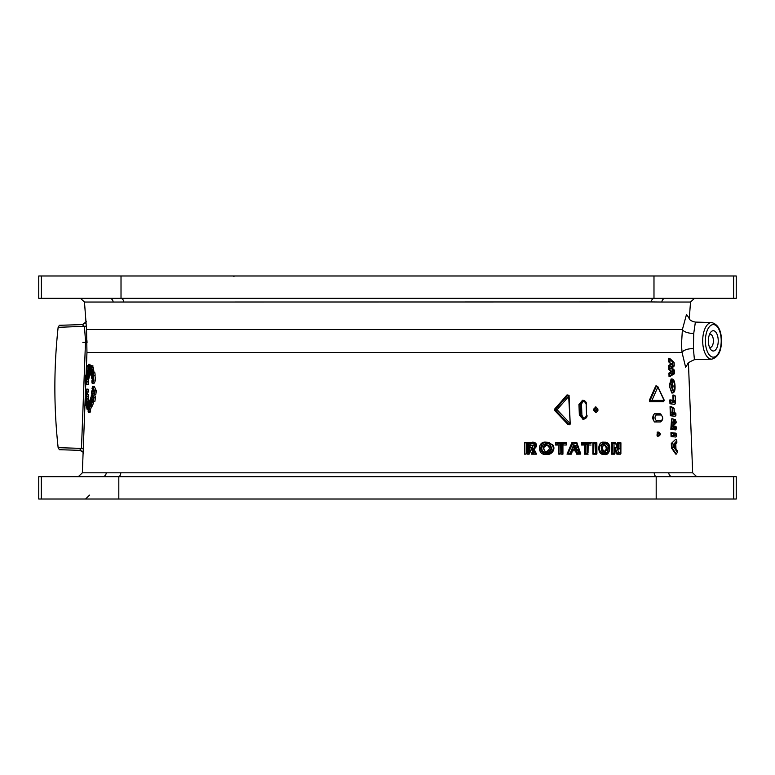 <?xml version="1.0" encoding="UTF-8"?>
<svg xmlns="http://www.w3.org/2000/svg" width="775" height="775" viewBox="0 0 775 775"><rect width="100%" height="100%" fill="white"/><g stroke="black" fill="none" stroke-linecap="round" stroke-linejoin="round"><path stroke-width="1.16" d="M711.712 322.565A18.3 8.893 90 0 0 702.692 340.864A18.3 8.893 90 0 0 711.712 359.164C718.154 357.353 721.409 351.259 721.467 340.864C721.409 330.479 718.154 324.376 711.712 322.565L695.388 322.08L693.741 333.405A8.108 3.042 -170.9 0 1 682.397 329.549L681.467 344.71L682.058 352.509L86.955 352.509L86.538 329.549L682.397 329.549L686.514 314.408L688.704 317.566M670.569 415.758L671.257 415.758L670.627 406.623L670.055 406.623L670.365 415.758L675.083 416.291L671.043 415.758L672.623 414.499L675.848 414.896L675.8 413.608L674.25 413.482L674.066 408.958L674.173 413.404A305.253 9.959 -179 0 0 672.623 413.24L672.623 414.499M668.66 365.5L671.605 364.512L669.096 361.712L669.174 358.292L668.418 358.292L668.534 361.712L670.976 364.114L668.66 365.5L668.796 369.481L671.198 371.419L668.922 373.066L669.038 376.563L669.6 376.563L669.484 373.066L671.257 374.044L671.286 374.984L674.415 372.998L674.337 370.615L672.894 369.481L672.816 366.313L674.163 365.577L674.076 363.01L670.772 359.939L672.807 362.516L672.845 365.664L670.995 366.498L671.063 368.464L673.01 369.801L673.087 372.969L671.257 374.044M663.439 401.663A0.814 0.814 0 0 0 663.565 401.653L650.39 401.663L650.099 400.278L656.444 386.018L657.82 387.113L651.92 400.404L650.128 400.278L650.38 401.663L663.419 401.663L663.933 400.849M650.38 401.663L649.712 401.663L649.373 400.278L655.737 386.018L656.493 386.018M671.315 443.465L675.897 439.163L671.315 443.465L671.46 447.911L675.722 454.102L676.304 454.102L672.08 447.911L673.737 447.107L677.108 451.951L675.907 449.209L675.703 443.3L676.778 442.128L676.73 440.907L673.64 444.278L673.737 447.107M569.286 454.131L571.572 453.908L572.618 449.577L577.714 449.577L578.838 452.871L579.865 452.862L576.678 443.6L574.236 443.6L570.332 452.862L571.359 452.871L572.618 449.577M567.736 454.15L573.2 442.486L572.018 442.418L567.009 454.15L570.332 452.862M575.844 442.418L574.411 442.438M578.712 454.131L580.31 454.14M575.534 450.837L576.59 454.15L577.733 454.043L576.668 450.75L572.706 450.837L575.534 450.837M606.602 453.995L602.688 454.005L600.073 450.866C598.116 447.979 599.618 445.092 604.587 442.215L603.832 442.215C597.089 440.994 597.128 455.39 603.89 454.382M582.587 400.307L578.954 404.327L579.351 415.216L583.217 419.246M595.665 407.078L593.737 409.016L593.795 410.527L595.81 412.484M618.062 449.335L615.699 443.6L614.013 443.61L614.003 452.871L614.604 452.871L614.546 448.047L616.609 447.34L618.963 452.871L620.572 452.871L620.61 443.61L620.039 443.61L620.077 448.628L618.062 449.335L618.498 442.438L617.549 442.418L617.607 447.301M618.314 442.418L619.089 442.438M618.76 454.131L620.116 454.14M614.875 449.393L616.881 454.15L617.772 454.121L615.185 447.969L614.236 448.144L616.609 447.34M612.173 454.15L612.482 442.438L611.494 442.418L611.494 454.15L614.003 452.871M612.327 442.418L613.442 442.438M594.842 454.131L596.905 453.782L596.847 442.728L594.793 442.438M593.592 454.15L593.96 442.467L592.865 442.418L592.894 454.15L596.488 452.871L596.44 443.61L595.433 443.61L595.433 452.871M586.413 454.131L587.208 454.14M584.524 444.957L584.428 454.15L585.135 454.15L588.031 452.871L588.099 443.717L590.967 443.6L584.079 443.755A306.115 6.093 -0.6 0 0 587.024 443.668L587.024 452.871M585.59 454.053L585.677 444.86L582.238 445.044L582.684 442.486L581.512 442.418L581.531 445.044L584.079 443.755M587.605 444.957L591.054 445.044L587.876 444.957L588.099 443.717M671.867 378.975L671.102 378.975L669.28 385.718L671.751 392.993L672.419 392.993L669.958 387.597L669.842 385.718L671.847 378.975C673.485 379.014 674.502 380.854 674.909 384.448C675.432 389.951 674.608 392.809 672.448 393.012L672.448 393.012M670.637 403.736L670.394 399.919L669.833 399.919L669.958 403.736L674.676 404.405L670.637 403.736L672.216 402.487L675.442 403.01L675.219 396.345L675.354 401.624L672.177 401.169L672.216 402.487M673.582 400.413L673.388 395.076L672.855 395.076A87.265 28.694 -92.3 0 1 672.981 398.302A87.265 28.694 -92.3 0 1 673.039 400.307M671.634 429.331L671.402 419.963L672.342 418.858L671.576 418.858L670.83 429.331L675.548 429.883L671.508 429.331L673.087 428.071L676.313 428.488L676.275 427.364L673.068 427.025C672.652 422.608 673.068 420.854 674.327 421.765C672.768 416.185 672.71 425.427 673.087 428.071M671.751 436.528L671.508 432.683L670.947 432.683L671.072 436.528L675.8 437.032L671.751 436.528L673.33 435.259L676.556 435.676L676.507 434.31L673.291 433.952L673.33 435.259M654.4 413.831L655.146 413.831L654.4 413.831C652.133 416.543 652.23 419.256 654.672 421.939L660.319 421.939A1.221 1.095 -90 0 0 661.414 420.68C662.954 418.781 662.896 416.892 661.22 415.003A1.221 1.095 -90 0 0 660.126 413.831L655.146 413.831C653.005 412.261 652.87 423.286 655.34 421.939L660.319 421.939C663.594 419.837 663.536 417.134 660.126 413.831M659.079 434.872L659.031 433.244L657.946 432.072C656.745 435.211 656.774 436.558 658.033 436.131C656.793 435.502 656.783 434.155 657.946 432.072L657.2 432.072L657.336 436.131L659.777 434.872L659.719 433.244L657.975 432.072L658.653 432.072C660.804 433.457 660.823 434.814 658.711 436.131L658.053 436.131L659.777 434.872M560.974 401.915L566.98 394.94L569.053 395.279L570.187 423.76L568.685 396.442L557.08 409.723L569.673 423.014L570.109 423.925L569.673 423.014L569.073 424.516L570.08 424.303L569.179 424.845L568.075 424.613L554.551 410.343L554.512 409.2L560.974 401.915M569.053 395.279L566.98 394.94L568.22 395.512M569.276 424.032L568.075 424.613L569.073 424.516L555.704 410.343L557.08 409.723L555.733 409.2L555.762 410.333M562.282 444.957L566.234 445.044L562.931 444.966L562.931 454.14L562.708 443.717L565.963 443.6L558.136 443.755A306.067 6.084 -0.6 0 0 561.517 443.668L561.458 452.871L562.602 452.871M561.013 454.131L562.931 454.14M102.484 476.722A4.059 3.739 90 0 0 106.223 472.818L668.777 472.818A4.059 3.739 90 0 0 672.516 476.722L38.75 476.722L38.75 499.022L736.25 499.022L736.25 476.722L672.516 476.722M687.842 363.979L685.604 367.108L682.058 352.509A8.108 3.362 -7.5 0 1 693.383 348.76L693.741 333.405M604.587 442.215L606.457 442.583M604.636 442.215L604.636 442.215C612.734 441.702 610.08 456.582 604.626 454.382L603.899 454.382M549.582 453.995L544.447 454.005L541.086 450.866C540.204 445.141 542.2 442.254 547.053 442.215L546.181 442.215C537.191 440.733 537.24 455.71 546.152 454.382M547.053 442.215L549.465 442.583M672.08 447.911L671.877 443.465M668.922 373.066L669.484 373.066M669.658 373.066L671.828 371.816L671.722 371.022A1.221 1.104 -54.7 0 0 673.01 369.801M671.082 371.022L669.358 369.481L669.222 365.5M674.851 384.516C673.02 378.152 671.964 379.091 671.673 387.326C673.582 393.729 674.637 392.789 674.851 384.516M674.88 387.161C673.533 392.043 672.448 391.23 671.625 384.71C673.039 379.818 674.124 380.641 674.88 387.161M671.944 382.695L672.438 389.282M672.516 389.253L673.146 386.086L672.148 382.734M605.459 453.133C611.165 454.276 610.564 442.215 605.449 443.368C599.637 442.331 600.218 454.305 605.459 453.133M602.291 449.742C602.96 442.932 605.042 441.915 608.54 446.7C607.939 453.52 605.856 454.537 602.291 449.742M604.694 451.757L606.999 449.936L607.096 447.068L604.316 444.792M542.771 451.195C546.491 455.797 556.305 451.999 552.391 445.402C548.913 440.481 538.538 444.811 542.771 451.195M551.926 449.267C547.973 454.605 545.067 453.918 543.207 447.194C547.237 441.837 550.143 442.525 551.926 449.267M547.16 451.757L550.376 449.936L550.667 449.035C551.713 447.659 550.463 446.245 546.908 444.782L546.491 444.802M574.168 445.954L574.44 448.328L575.253 448.328L573.994 448.328A1.221 0.746 -90 0 1 574.74 449.5L573.384 447.175L574.062 445.354L576.668 445.528L577.249 447.369L575.999 449.5A1.221 0.746 -90 0 0 575.253 448.328L575.97 447.921L575.35 445.954L573.858 445.906M671.964 383.228L672.603 386.086L672.245 388.759M653.984 275.987L653.984 298.288A4.059 3.526 -90 0 0 651.252 301.94L661.86 302.037A4.059 3.672 90 0 1 665.522 298.288L38.75 298.288L38.75 275.987L736.25 275.987L736.25 298.288L733.625 298.288L733.625 275.987M708.379 340.864A10.143 4.921 -90 0 1 710.568 332.436A10.143 4.921 -90 0 1 715.625 331.923A10.143 4.921 -90 0 1 718.231 340.864A10.143 4.921 -90 0 1 715.625 349.806A10.143 4.921 -90 0 1 710.568 349.293A10.143 4.921 -90 0 1 708.379 340.864M709.493 347.278A6.578 3.197 90 0 0 710.191 347.442A6.578 3.197 90 0 0 713.387 340.864A6.578 3.197 90 0 0 710.191 334.296A6.578 3.197 90 0 0 709.493 334.451M693.383 348.76L694.429 359.687L711.712 359.164M527.407 452.871L528.598 452.871L528.589 443.629L527.465 443.62L527.407 452.871L526.186 453.908L526.283 442.612L525.595 442.418L531.466 442.37C535.767 441.227 539.1 445.799 533.907 448.987M92.302 388.692L94.153 392.218L94.366 390.697L92.477 386.502L92.409 388.866M676.1 422.298L676.062 421.135L674.754 423.692L676.1 422.298M665.522 298.288L733.625 298.288M58.135 327.331C53.775 367.447 53.775 407.563 58.135 447.669L81.472 448.386L85.531 341.087L84.456 326.527L82.295 324.599L59.365 325.297L58.135 327.331L86.403 326.227M86.161 321.16C86.655 322.235 85.376 323.378 82.315 324.599L59.365 325.297M83.38 453.559C84.107 452.832 82.838 451.748 79.583 450.323L59.346 449.703L79.583 450.323L81.472 448.386L83.429 448.541M59.365 449.703L58.135 447.669M651.252 301.94L113.14 302.037A4.059 3.672 -90 0 0 109.478 298.288M85.977 322.003L82.344 324.599M87.217 341.039L85.531 341.087M336.05 275.987L368.629 275.987M233.972 276.549L233.372 275.987L233.972 276.549M168.902 275.987L230.776 275.978M158.245 275.987L152.21 275.987M604.529 444.782L603.832 444.782C606.99 447.165 607.019 449.481 603.89 451.757M547.16 451.748C544.912 451.777 543.798 450.353 543.798 447.475L546.985 444.782L546.152 444.782C550.357 447.136 550.366 449.461 546.181 451.757M581.899 415.177C583.575 418.868 585.125 418.868 586.549 415.177L586.162 404.279C584.505 400.588 582.955 400.588 581.502 404.279L581.899 415.177L580.533 415.216L580.136 404.327L581.502 404.279M597.544 410.479L597.496 408.968L596.246 408.968L596.304 410.479L597.302 410.527M663.545 401.653L664.117 400.404L657.82 387.113M661.22 415.003L656.222 415.003C654.536 416.892 654.594 418.781 656.406 420.68L661.414 420.68M675.742 445.305L675.035 448.231L674.366 447.378L674.327 444.356L674.957 443.765L675.742 445.305L674.163 445.354M674.066 408.958L672.487 407.728L674.134 408.551L674.298 413.104L673.649 412.348M569.577 424.032L568.898 424.613L569.577 424.032M554.551 410.343L555.704 410.343L555.704 409.2L568.036 395.047L568.685 396.442L569.092 395.599L568.685 396.442M567.842 394.94L568.521 395.512L567.842 394.94M586.549 415.177L586.162 404.279M578.954 404.327L580.136 404.327L582.955 400.268C585.261 400.762 586.472 402.099 586.588 404.279M582.839 419.275L583.556 419.275L580.533 415.216L579.351 415.216M595.413 412.552L596.111 412.552L594.88 410.527L596.304 410.479M593.795 410.527L594.88 410.527L594.822 409.016L596.246 408.968M593.737 409.016L594.822 409.016L596.004 406.991L597.874 408.977L597.922 410.488L596.101 412.552M530.488 447.873L529.335 447.873L531.65 454.15L533.055 453.956L531.33 448.173L532.338 448.773L533.956 452.871L535.157 452.862L533.045 448.589L530.468 447.795M532.425 454.15L533.956 452.871M536.135 454.14L532.541 454.14M532.483 454.15L536.407 454.14L535.157 452.862M558.93 444.957L558.785 454.15L561.458 452.871M559.521 454.15L560.122 453.995L560.248 444.811L561.517 443.668M563.183 444.957L562.708 443.717M559.666 444.957L556.256 445.044L556.867 444.879L556.857 442.535L555.51 442.418L555.52 445.044L558.136 443.755M565.963 443.736L566.467 444.782L566.477 442.632L565.963 443.6M556.392 442.418L558.136 443.6M556.343 442.418L566.457 442.515M574.75 447.795L577.249 447.369M574.411 445.954L576.668 445.528M574.566 445.664L574.062 445.354M573.384 447.175L573.994 448.328M571.262 454.15L567.784 454.15L571.252 454.14L571.359 452.871M573.2 442.486L574.236 443.6M576.571 442.418L576.678 443.6L576.571 442.418L574.692 442.438M576.668 450.75L577.714 449.577M577.356 454.15L580.727 453.869M577.307 454.15L580.349 454.121L579.865 452.862M577.733 454.043L578.838 452.871M588.031 452.871L588.138 444.957M587.896 454.111L585.135 454.15M585.232 444.957L587.024 443.668M582.354 442.418L584.069 443.6M582.316 442.418L591.325 442.525M596.576 454.15L593.64 454.15L596.556 454.15L596.488 452.871M593.64 442.418L595.433 443.61M596.566 442.418L593.698 442.418L596.556 442.418L596.44 443.61M614.517 454.15L614.604 452.871L614.517 454.15L612.231 454.15M614.449 454.14L612.221 454.14M612.26 442.418L614.013 443.61M615.263 442.418L615.699 443.6L615.263 442.418L612.318 442.418M617.772 454.121L618.963 452.871M618.14 448.618L620.077 448.628M620.271 454.15L620.572 452.871L620.271 454.15L618.993 454.131M618.498 442.438L620.039 443.61M620.3 442.418L620.61 443.61L620.3 442.418L619.409 442.438M650.458 401.663L651.92 400.404L664.117 400.404M674.018 445.296L674.211 446.71L674.018 445.296L674.667 444.685A1.221 1.095 -134.2 0 0 674.957 443.765M674.153 445.15A1.221 1.095 -132.9 0 0 674.327 444.356M675.79 446.768L674.298 446.807M675.035 448.231A1.221 1.027 -37.2 0 0 674.87 447.543L674.182 446.662A1.221 1.027 141.2 0 1 674.366 447.378M676.488 450.052L677.069 450.788L676.488 450.052M676.304 454.102L677.205 452.61L677.127 450.537M675.325 448.512L675.907 449.209L675.325 448.512M672.022 443.465L673.64 444.278M675.18 444.162L675.703 443.3L675.18 444.162M675.897 439.163L676.778 440.336L676.856 442.418M676.255 443.058L676.778 442.128L676.255 443.058M674.463 433.089L676.565 433.923L676.633 436.083L675.8 437.032M671.508 432.683L675.79 433.147M671.722 432.692L673.291 433.952M675.548 429.883L676.401 428.895L676.323 426.977L675.529 426.211M673.281 424.836L674.754 423.692L673.485 425.243L673.087 424.845L674.269 424.816L673.068 425.272M673.049 424.845L673.02 423.78M672.409 425.921L673.126 426.618L673.213 422.142L672.584 422.443M674.327 421.765L674.676 422.995M673.775 421.61L674.55 422.569C674.124 419.769 673.398 418.529 672.371 418.849L672.778 419.004M674.037 421.145L675.364 419.382L676.178 422.588M674.027 412.387L675.858 413.211L675.926 415.303L675.083 416.291M670.627 406.623L671.838 406.768M670.84 406.623L672.4 407.882L671.867 406.768L672.429 407.882M672.506 407.728L673.407 407.815M672.497 412.348L672.623 413.24L672.497 412.348M674.173 413.404L671.964 412.116M674.482 395.25L673.64 395.076L675.18 396.335M674.618 395.26L675.257 396.006L675.519 403.426L674.676 404.405M670.394 399.919L673.94 400.423L675.354 401.624M670.607 399.919L672.177 401.169M673.698 374.054L674.502 373.317L674.395 370.314M673.746 369.752L674.337 370.615L673.746 369.752M672.894 369.481L671.896 368.348M672.816 366.313L671.78 367.563M671.286 374.984L669.755 376.563L674.153 373.938M673.64 366.623L674.163 365.577L673.872 366.546L672.254 367.437L672.458 368.542L674.202 369.927M671.102 371.816L671.828 371.816A1.221 1.133 60.6 0 1 673.087 372.969M673.398 362.148L674.076 363.01L673.398 362.148M670.772 359.939L669.174 358.292L670.007 358.68L673.959 362.342M669.445 369.481L671.063 368.464M669.174 361.712L670.801 360.753M669.406 365.5L670.995 366.498M672.807 362.516A1.221 1.095 130.5 0 1 671.499 363.727L670.869 363.727M670.879 364.512L671.605 364.512A1.221 1.133 63.8 0 1 672.845 365.664M669.658 275.987L618.605 275.987M90.016 372.668L90.917 366.217L89.871 371.767L89.445 365.8L88.834 371.399L88.592 365.248L88.592 372.533L89.193 372.581L89.6 366.943L89.58 372.543L90.772 373.075M88.234 373.463L88.059 367.263L87.846 374.383L88.234 373.463L88.834 373.705L88.302 374.79L87.827 373.007M88.04 365.587L87.74 366.778L88.04 365.587L88.544 365.916L87.74 366.778M87.139 373.405L87.391 376.175L87.682 374.79C87.372 369.791 86.994 369.52 86.548 373.967L87.168 377.435L87.139 373.405L87.391 376.282M86.538 373.376L86.994 375.555M85.851 375.197L85.221 383.16L85.57 380.796L86.383 383.954L86.587 381.736L85.744 378.626L85.909 374.964L86.606 375.565L86.364 378.442L85.744 378.626M85.492 396.393L85.279 398.834L86.015 397.304L86.073 398.689L85.618 403.242L86.567 398.854L86.199 394.93C85.269 398.369 85.231 391.743 86.141 391.617L86.112 389.641C85.269 390.832 85.056 393.09 85.492 396.393L85.492 396.393M85.279 402.603L85.424 405.025L85.279 402.603M87.023 405.335L87.556 406.148C87.11 408.599 86.936 408.328 87.023 405.335L87.42 405.829M87.575 405.848L86.742 404.569C86.509 415.584 89.232 401.44 87.275 401.305L87.575 405.848M89.203 403.165L88.612 407.834L89.203 403.165L89.203 407.466M88.602 411.389L88.602 408.948C90.365 410.547 89.89 395.928 88.592 403.93L88.166 411.825L89.115 411.738L88.524 412.339L88.166 411.825L88.369 412.3M94.133 392.392L91.818 390.978L91.576 392.906L93.242 398.844L91.372 395.308L90.51 402.545L90.152 399.59L89.764 400.849C90.045 406.071 90.685 406.575 91.663 402.38L91.576 401.586C91.179 403.92 90.878 404.385 90.685 402.971L91.372 398.059L93 400.83L93.426 397.604L92.002 392.663L93.94 393.807L94.153 392.218M86.267 378.433L87.1 381.513L86.587 381.736M86.742 384.516L87.1 381.513M86.509 375.565L85.986 375.778M85.938 381.329L85.57 380.796L85.938 381.329M85.705 384.255L86.035 382.647M85.928 403.543L85.405 404.133M86.887 404.192L85.986 404.192L85.773 405.344L85.172 404.24M86.703 396.655L87.149 398.941L86.567 398.854M86.597 397.197L86.258 397.817L86.597 397.197M88.059 401.092L88.573 398.941L87.149 398.941L86.112 403.61L85.618 403.242M86.587 394.446L86.829 397.149M86.5 389.157L86.258 394.717M86.655 391.908L86.141 391.617M85.579 401.033L86.073 398.631C86.151 397.614 86.151 397.614 86.073 398.621L86.442 397.691M85.279 398.834L85.696 399.367L86.461 397.711L86.015 397.304M85.473 396.626L85.279 398.912M87.575 405.761L87.275 401.305L88.427 402.419M87.953 405.373L86.994 404.124M88.195 408.367L88.001 408.929L87.091 408.502M89.232 403.349L88.612 407.834M88.951 402.932L88.592 403.93L88.951 402.932M90.375 405.664L89.106 409.336L89.115 411.738M89.106 409.336L88.602 408.948M92.758 393.38L92.002 392.663L93.998 397.478L93.388 401.305L91.905 400.83L92.254 402.428L90.811 406.071M90.191 399.406L89.745 400.83C90.084 405.102 90.472 406.856 90.888 406.09L92.341 406.09L93.649 402.428L91.663 402.38M91.905 400.84L91.576 401.586L91.905 400.84M90.801 399.009L90.152 399.59M91.247 403.591L91.605 401.373L91.276 403.029L90.685 402.971M90.995 401.76L90.51 402.545M90.84 399.89L90.869 400.404M91.973 399.086L91.624 401.266M93.252 401.295L91.372 398.059M90.946 399.948L90.578 398.36M93.998 397.478L93.426 397.604M91.159 396.945L91.372 395.308M92.031 388.478L92.738 386.212L94.366 390.697M94.385 394.291L93.94 393.807L94.482 394.291L94.947 390.823L94.424 390.639M91.634 395.027L93.116 397.73M93.01 390.028L92.302 388.837M93.92 391.549L94.172 392.334L93.92 391.549M92.06 390.561L93.698 391.385M91.411 375.972L91.605 377.977C92.952 373.695 93.533 379.924 91.896 381.058L92.012 383.024C93.63 380.719 93.872 378.307 92.729 375.788L92.952 373.143L92.012 374.993L91.218 368.784M91.847 378.51L91.605 377.977L91.992 378.539L92.942 376.863M92.467 383.47L93.882 383.47C95.393 381.794 95.732 379.198 94.908 375.691L93.446 375.691L93.901 380.699L92.467 383.47L92.012 383.024M93.446 375.691L92.729 375.788M90.656 374.848L90.898 370.092L91.673 371.225M91.557 372.63L90.791 373.676L91.343 373.773M93.484 375.691L93.145 375.081M92.952 373.143L93.494 372.794L93.727 375.284M91.101 368.619L91.334 367.621M91.528 367.718L92.767 370.179L92.448 373.947L91.905 373.666M92.535 373.947L92.332 374.616M89.193 372.581L88.592 372.533L88.524 366.749M88.573 366.556L88.592 365.248L89.047 365.422M88.892 370.838L88.834 371.399M89.793 368.348L89.58 372.62L88.834 372.649M89.697 365.403L90.336 365.548L89.871 365.926M90.229 370.314L90.539 366.023M90.336 365.548L90.472 366.604M90.917 366.217L92.952 365.858L90.762 365.703L91.576 365.858L91.295 368.348M91.247 368.823L91.101 370.092M87.633 366.759L87.585 365.674M89.997 365.907L89.958 364.24L88.408 364.24L88.592 365.907M87.914 367.883L87.837 374.093M88.757 372.61L88.834 373.705M88.641 366.73L88.059 367.263M87.701 375.962L87.323 379.237M87.197 379.343L88.689 379.343L89.154 377.493L87.168 377.435M87.449 376.049L87.139 376.776L87.449 376.049M88.263 374.79L87.682 374.79M86.509 373.376L87.759 370.198M87.643 376.747L88.273 374.838L89.687 374.838L89.28 376.805L87.866 376.805M530.952 447.688L531.33 448.173M533.045 448.589L534.314 447.708C536.784 444.85 535.942 443.474 531.815 443.571L528.589 443.629L529.054 444.879L533.297 445.402L532.289 447.485L530.613 447.698M533.665 448.996L533.113 448.367M530.768 442.37L534.333 442.709M525.634 442.418L527.484 442.448M527.465 443.62L524.714 442.418L524.597 454.15L526.186 453.908L525.392 454.15M531.815 443.571C534.382 443.736 535.215 445.112 534.314 447.708M529.984 444.85L530.991 444.85L529.083 444.889L529.296 453.976L528.598 452.871M527.097 454.131L529.151 454.14M91.334 372.387L91.421 373.889M91.663 372.533L90.878 375.294L91.576 372.358M668.534 361.712L669.096 361.712M668.796 369.481L669.358 369.481M86.674 405.344L85.773 405.344M87.41 404.104L87.362 403.61M89.154 377.493L89.096 375.962M88.834 373.841L90.162 373.841L89.745 374.79L88.302 374.79M90.162 373.841L90.152 373.037M92.952 365.858L92.719 367.476M89.803 365.383L90.462 365.548M88.524 365.083L89.173 365.228M81.792 451.06L79.66 450.323M671.46 447.911L672.022 447.911M530.197 444.85L529.955 447.679L530.952 447.679M529.335 447.873L530.662 447.669M534.237 454.131L535.583 454.14M530.313 442.37L526.932 442.448M669.958 403.736L670.53 403.736M674.531 419.488L675.277 419.488M670.83 429.331L671.392 429.331M671.072 436.528L671.644 436.528M654.672 421.939L655.34 421.939A1.221 1.075 -90 0 0 656.406 420.68M94.095 372.794L93.252 367.476L91.789 367.476M92.961 378.539L91.992 378.539M94.908 375.691L93.756 375.284M95.151 375.284L94.889 372.794L93.494 372.794M86.461 384.274L85.909 384.274M87.207 381.523L88.592 381.523L88.321 384.536L86.936 384.536M88.592 381.523L87.759 378.442M87.575 403.426L86.112 403.61M88.573 398.941L88.331 396.626L86.907 396.626M88.224 397.149L88.176 394.427L86.781 394.427M87.41 394.427L88.137 391.908L86.732 391.908M88.137 391.908L88.088 389.137L86.693 389.137M89.338 401.314L87.517 401.092M87.653 404.104L87.139 404.104M93.407 401.334L94.908 401.334L95.461 397.217L94.046 397.217M95.461 397.217L94.25 393.38M94.947 390.823L96.323 390.823L95.848 394.291L94.482 394.291M96.323 390.823L94.182 386.212L92.738 386.212M93.213 390.552L92.157 390.552M92.109 395.027L91.343 395.027M89.193 411.738L90.578 411.738L89.977 412.339L88.524 412.339M90.578 411.738L90.568 409.336L89.193 409.336M90.568 409.336L91.721 406.09M93.649 402.428L93.475 400.83M688.442 362.894L692.666 472.818L668.777 472.818M705.405 340.864A16.275 7.905 -90 0 1 713.31 324.589A16.275 7.905 -90 0 1 721.215 340.864A16.275 7.905 -90 0 1 713.31 357.139A16.275 7.905 -90 0 1 705.405 340.864M661.86 302.037L690.525 302.037L694.565 298.288M120.745 473.263A4.059 3.546 90 0 1 118.817 476.722L118.817 499.022M654.255 473.263A4.059 3.546 90 0 0 656.183 476.722L656.183 499.022M123.748 301.94A4.059 3.526 90 0 0 121.016 298.288L121.016 275.987M86.538 329.549L84.475 302.037L113.14 302.037M41.375 298.288L41.375 275.987M733.692 476.722L733.692 499.022M41.307 476.722L41.307 499.022M87.091 342.337L82.857 342.376M95.538 275.987L119.553 275.987M574.74 449.5L575.999 449.5M659.031 433.244L659.719 433.244M656.222 415.003A1.221 1.075 -90 0 0 655.146 413.831M649.373 400.278L650.099 400.278M554.512 409.2L555.704 409.2M106.223 472.818L82.334 472.818L78.275 476.722M546.191 454.382L546.947 454.382M604.713 451.748L602.63 449.51C602.33 446.565 602.96 444.986 604.519 444.772M547.034 454.373C551.945 454.973 555.975 448.996 552.72 444.724L547.092 442.215M689.275 318.68L690.525 302.037M688.539 317.072L688.539 317.062C689.43 317.082 687.464 320.492 695.388 322.08M251.526 275.978L360.578 275.978M360.617 275.978L368.793 275.987M233.401 275.987L119.582 275.987M629.523 275.978L563.706 275.978M445.179 275.978L397.643 275.978M84.475 302.037L80.435 298.288M570.071 424.332L569.673 423.014L570.071 424.332M583.556 419.275C586.2 418.471 587.343 417.105 586.975 415.177M556.314 445.044L559.724 444.966M574.459 445.809L573.781 447.65M576.581 442.418L572.87 442.418M576.871 442.661L580.746 453.869M588.099 454.14L585.183 454.15M582.267 445.044L585.261 444.957M614.943 453.714L614.711 447.756M615.738 442.748L618.13 448.996M617.607 454.15L620.436 454.15M620.911 442.816L620.882 453.685M620.455 442.418L618.373 442.418M655.989 385.776L657.752 386.463M657.762 386.473L664.282 400.317L663.574 401.653M658.847 435.676L658.895 434.746M658.682 433.913L657.975 432.072M675.897 448.754L677.05 450.294M675.965 448.967L675.781 443.581M676.662 442.874L675.674 443.91M672.497 425.921L675.577 426.211M675.994 423.034L674.269 424.816M672.506 407.466L672.681 412.852M674.24 365.907L674.134 362.719M89.59 495.118L85.541 499.022M618.528 275.978L465.794 275.978M445.741 275.987L407.214 275.978M407.253 275.978L289.763 275.978M86.403 384.129L85.589 380.961M85.357 383.858L85.221 383.257M85.124 403.329L85.289 402.506M86.277 397.682L86.403 397.062M85.269 396.761L85.463 396.374C85.066 392.576 85.298 390.271 86.161 389.447M87.565 406.323L87.11 405.625M87.536 406.197L87.556 407.476M86.742 404.482C86.713 408.599 87.013 410.198 87.643 409.287L89.135 409.287M88.156 411.912L88.205 402.729M88.273 402.564L88.767 402.07M88.621 403.688L89.716 401.169M90.53 402.351L91.15 399.067M90.491 398.311L91.227 396.781M92.516 393.283L94.172 394.213M92.341 388.905L93.978 392.014M93.068 398.398L91.557 392.944L91.818 390.871M91.421 376.146L91.595 378.113M91.847 381.029L93.01 376.844M88.854 371.109L89.445 365.713M89.823 372.949L90.355 373.095M87.711 368.009L88.108 367.069M87.333 372.523L86.994 372.31C87.352 371.671 85.831 380.661 87.158 379.363M536.484 453.985L533.936 448.89M687.677 364.463L687.667 364.473C686.33 363.863 688.578 362.264 694.429 359.687M582.161 400.268L582.965 400.268M692.666 472.818L696.725 476.722M595.219 406.991L596.004 406.991M92.68 370.092L90.898 370.092M86.955 352.509L86.102 374.79M85.734 384.264L85.483 390.929M85.298 395.715L82.334 472.818"/></g></svg>

